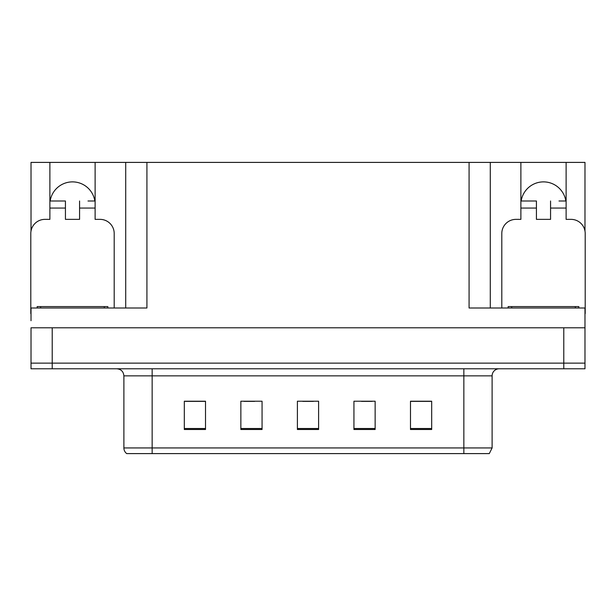 <?xml version="1.0" encoding="UTF-8"?>
<svg xmlns="http://www.w3.org/2000/svg" width="616" height="616" viewBox="0 0 616 616"><rect width="100%" height="100%" fill="white"/><g stroke="black" fill="none" stroke-linecap="round" stroke-linejoin="round"><path stroke-width="0.92" d="M50.158 200.993A22.615 22.615 0 0 1 94.841 200.993M31.016 313.652A14.137 14.137 0 0 0 30.8 313.652L30.8 233.502A14.137 14.137 0 0 1 44.937 219.365L49.881 219.365L49.881 208.062L65.435 208.062L65.435 219.365L79.572 219.365L79.572 208.062L95.118 208.062L95.118 162.401L469.076 162.401L469.076 308L584.984 308L584.984 327.789L31.016 327.789L31.016 363.132L52.214 363.132L31.016 363.132L31.016 368.784L52.214 368.784L52.214 363.132L563.786 363.132L52.214 363.132L52.214 327.789M31.016 320.72L31.016 308L146.924 308L146.924 162.401M65.435 208.062L65.435 200.993L49.881 200.993L49.881 162.401L31.016 162.401L31.016 231.062M52.214 368.784L584.984 368.784L584.984 363.132L563.786 363.132L584.984 363.132L584.984 320.72M501.801 308L501.801 233.502A14.137 14.137 0 0 1 515.938 219.365L520.882 219.365L520.882 208.062L536.428 208.062L536.428 219.365L550.565 219.365L550.565 208.062L566.119 208.062L566.119 162.401L584.984 162.401L584.984 231.062M125.718 162.401L125.718 308M469.076 162.401L490.282 162.401L490.282 308M490.282 162.401L520.882 162.401L520.882 208.062M566.119 162.401L520.882 162.401M49.881 162.401L95.118 162.401M565.842 200.993A22.615 22.615 0 0 0 521.159 200.993M492.115 447.94L489.289 453.599L463.848 453.599L463.848 447.94L492.115 447.94L492.115 375.852A7.069 7.069 0 0 1 499.183 368.784M463.848 453.599L126.711 453.599A7.069 7.069 0 0 1 123.885 447.94L123.885 375.852C123.462 371.556 121.106 369.2 116.817 368.784M431.685 429.498L431.685 401.224L410.487 401.224L410.487 429.498L431.685 429.498M375.144 429.498L375.144 401.224L353.938 401.224L353.938 429.498L375.144 429.498M205.513 429.498L205.513 401.224L184.315 401.224L184.315 429.498L205.513 429.498M262.062 429.498L262.062 401.224L240.856 401.224L240.856 429.498L262.062 429.498M318.603 429.498L318.603 401.224L297.397 401.224L297.397 429.498L318.603 429.498M123.885 447.94L152.152 447.94L152.152 453.599L142.743 453.599M410.487 401.37L430.838 401.37M420.235 401.37L411.265 401.37M244.036 401.37L254.639 401.37M204.882 401.37L195.903 401.37M185.3 401.37L205.513 401.37M361.5 401.37L372.103 401.37M302.772 401.37L313.375 401.37M95.118 208.062L95.118 219.365L100.061 219.365A14.137 14.137 0 0 1 114.199 233.502L114.199 308M95.118 200.993L87.988 200.993M79.572 200.993L79.572 208.062M49.881 200.993L49.881 208.062M57.011 200.993L65.435 200.993M536.428 208.062L536.428 200.993L520.882 200.993M566.119 208.062L566.119 219.365L571.063 219.365A14.137 14.137 0 0 1 585.2 233.502L585.2 313.652A14.137 14.137 0 0 0 584.984 313.652M566.119 200.993L558.989 200.993M550.565 200.993L550.565 208.062M528.012 200.993L536.428 200.993M37.16 308L37.16 306.583L107.839 306.583L107.839 308M508.162 308L508.162 306.583L578.84 306.583L578.84 308M563.786 327.789L563.786 368.784M463.848 368.784L463.848 375.852L123.885 375.852M492.115 375.852L463.848 375.852L463.848 447.94L152.152 447.94L152.152 368.784M318.603 428.513L297.397 428.513M262.062 428.513L240.856 428.513M205.513 428.513L184.315 428.513M375.144 428.513L353.938 428.513M431.685 428.513L410.487 428.513M104.304 306.583L104.304 308M40.695 306.583L40.695 308M575.306 306.583L575.306 308M511.696 306.583L511.696 308"/></g></svg>
